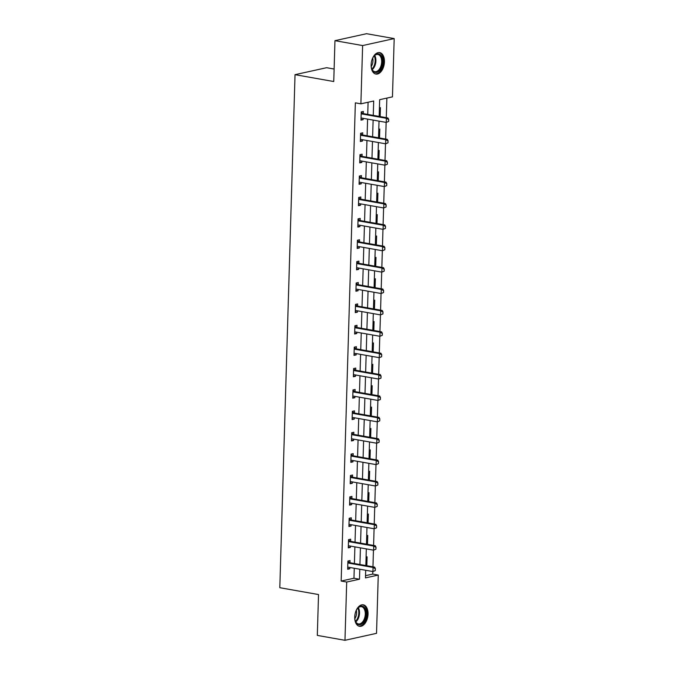 <?xml version="1.0" encoding="UTF-8"?>
<svg xmlns="http://www.w3.org/2000/svg" width="674" height="674" viewBox="0 0 674 674"><rect width="100%" height="100%" fill="white"/><g stroke="black" fill="none" stroke-linecap="round" stroke-linejoin="round"><path stroke-width="1.01" d="M354.726 617.03A10.902 6.487 -80 0 1 363.286 604.831A10.902 6.487 -80 0 1 368.038 614.098A10.902 6.487 -80 0 1 359.486 626.298A10.902 6.487 -80 0 1 354.726 617.03M371.121 64.797A10.902 6.487 -80 0 1 379.673 52.597A10.902 6.487 -80 0 1 384.433 61.856A10.902 6.487 -80 0 1 375.873 74.064A10.902 6.487 -80 0 1 371.121 64.797M334.119 69.034L326.612 67.703L295.035 74.671L279.811 587.703L318.524 594.552L317.311 635.405L344.97 640.3L346.697 582.033L359.495 579.21L359.79 569.227M295.035 74.671L333.748 81.529L334.961 40.667L366.538 33.7L394.189 38.595L392.462 96.862L379.664 99.685L379.167 116.417M365.535 575.672L372.739 574.088L372.815 571.535M372.958 566.817L373.447 550.144M373.59 545.426L374.087 528.761M374.222 524.035L374.719 507.37M374.862 502.652L375.351 485.988M375.494 481.261L375.991 464.597M376.126 459.879L376.623 443.206M376.766 438.488L377.255 421.823M377.398 417.096L377.895 400.432M378.03 395.714L378.527 379.049M378.67 374.323L379.159 357.658M379.302 352.94L379.799 336.275M379.934 331.549L380.431 314.884M380.574 310.166L381.063 293.493M381.206 288.775L381.703 272.111M381.838 267.384L382.335 250.72M382.478 246.002L382.967 229.337M383.11 224.611L383.607 207.946M383.742 203.228L384.239 186.555M384.382 181.837L384.871 165.172M385.014 160.454L385.511 143.781M385.646 139.063L386.143 122.398M386.286 117.672L386.868 98.092M372.739 574.088L378.266 575.065L376.539 633.333L344.97 640.3M379.42 107.891L380.431 107.663L380.187 115.894L379.176 116.122M378.78 129.282L379.799 129.054L379.555 137.277L378.535 137.504M378.148 150.664L379.167 150.445L378.923 158.668L377.903 158.895M377.516 172.055L378.527 171.828L378.283 180.059L377.272 180.278M376.876 193.438L377.895 193.219L377.651 201.442L376.631 201.669M376.244 214.829L377.263 214.602L377.019 222.833L375.999 223.052M375.612 236.22L376.623 235.993L376.378 244.215L375.367 244.443M374.971 257.603L375.991 257.384L375.747 265.607L374.727 265.834M374.34 278.994L375.359 278.766L375.115 286.989L374.095 287.217M373.708 300.377L374.719 300.157L374.474 308.38L373.463 308.608M373.067 321.768L374.087 321.54L373.843 329.771L372.823 329.99M372.436 343.15L373.455 342.931L373.211 351.154L372.191 351.381M371.804 364.541L372.815 364.314L372.57 372.545L371.559 372.764M371.163 385.932L372.183 385.705L371.938 393.928L370.919 394.155M370.531 407.315L371.551 407.096L371.307 415.319L370.287 415.546M369.9 428.706L370.911 428.479L370.666 436.71L369.655 436.929M369.259 450.089L370.279 449.87L370.034 458.093L369.015 458.32M368.627 471.48L369.647 471.252L369.403 479.484L368.383 479.703M367.996 492.863L369.007 492.643L368.762 500.866L367.751 501.094M367.355 514.254L368.375 514.026L368.13 522.257L367.111 522.476M366.723 535.645L367.743 535.417L367.498 543.64L366.479 543.867M366.092 557.027L367.103 556.808L366.858 565.031L365.847 565.259M373.261 115.372L373.691 101.007L360.885 103.83L355.358 102.852L341.162 581.055L353.968 578.225L354.263 568.249M354.398 563.531L354.895 546.867M355.038 542.14L355.527 525.476M355.67 520.758L356.167 504.085M356.302 499.367L356.799 482.702M356.942 477.984L357.431 461.311M357.574 456.593L358.071 439.928M358.206 435.202L358.703 418.537M358.846 413.819L359.343 397.154M359.478 392.428L359.975 375.763M360.11 371.045L360.607 354.372M360.75 349.654L361.247 332.99M361.382 328.272L361.879 311.599M362.022 306.881L362.511 290.216M362.654 285.49L363.151 268.825M363.286 264.107L363.783 247.442M363.926 242.716L364.415 226.051M364.558 221.333L365.055 204.66M365.19 199.942L365.687 183.277M365.83 178.551L366.319 161.886M366.462 157.168L366.959 140.504M367.094 135.777L367.591 119.113M367.734 114.395L368.088 102.237M363.303 113.561L363.37 111.437L361.239 111.909L360.994 120.132L363.126 119.66L363.16 118.329M362.671 134.952L362.73 132.82L360.598 133.292L360.354 141.515L362.486 141.051L362.528 139.72M362.039 156.343L362.098 154.211L359.967 154.683L359.722 162.906L361.854 162.434L361.896 161.103M361.399 177.725L361.466 175.594L359.335 176.066L359.09 184.297L361.222 183.825L361.256 182.494M360.767 199.116L360.826 196.985L358.694 197.457L358.45 205.68L360.582 205.208L360.624 203.877M360.135 220.499L360.194 218.376L358.062 218.839L357.818 227.071L359.95 226.599L359.992 225.268M359.495 241.89L359.562 239.759L357.422 240.23L357.186 248.453L359.318 247.981L359.352 246.659M358.863 263.273L358.922 261.15L356.79 261.622L356.546 269.844L358.678 269.373L358.72 268.041M358.231 284.664L358.29 282.532L356.158 283.004L355.914 291.235L358.046 290.764L358.088 289.432M357.591 306.055L357.658 303.923L355.518 304.395L355.274 312.618L357.414 312.146L357.447 310.815M356.959 327.438L357.018 325.306L354.886 325.778L354.642 334.009L356.773 333.537L356.816 332.206M356.319 348.829L356.386 346.697L354.254 347.169L354.01 355.392L356.142 354.92L356.184 353.589M355.687 370.211L355.754 368.088L353.614 368.552L353.37 376.783L355.51 376.311L355.543 374.98M355.055 391.602L355.114 389.471L352.982 389.943L352.738 398.166L354.869 397.702L354.912 396.371M354.414 412.993L354.482 410.862L352.35 411.334L352.106 419.557L354.238 419.085L354.28 417.754M353.783 434.376L353.85 432.245L351.71 432.716L351.466 440.948L353.606 440.476L353.639 439.145M353.151 455.767L353.21 453.636L351.078 454.108L350.834 462.33L352.965 461.859L353.007 460.527M352.51 477.15L352.578 475.018L350.446 475.49L350.202 483.721L352.334 483.25L352.376 481.918M351.879 498.541L351.946 496.409L349.806 496.881L349.562 505.104L351.702 504.632L351.735 503.301M351.247 519.924L351.306 517.801L349.174 518.264L348.93 526.495L351.061 526.023L351.103 524.692M350.606 541.315L350.674 539.183L348.542 539.655L348.298 547.878L350.429 547.414L350.472 546.083M349.974 562.706L350.042 560.574L347.902 561.046L347.658 569.269L349.798 568.797L349.831 567.466M334.961 40.667L362.62 45.562L394.189 38.595M341.162 581.055L346.697 582.033M360.885 103.83L362.62 45.562M359.933 564.509L360.43 547.844M360.565 543.118L361.062 526.453M361.205 521.735L361.694 505.07M361.837 500.344L362.334 483.679M362.469 478.961L362.966 462.288M363.109 457.57L363.598 440.906M363.741 436.188L364.238 419.514M364.373 414.796L364.87 398.132M365.013 393.405L365.502 376.741M365.645 372.023L366.142 355.358M366.277 350.632L366.774 333.967M366.917 329.249L367.406 312.576M367.549 307.858L368.046 291.193M368.181 286.475L368.678 269.802M368.821 265.084L369.31 248.42M369.453 243.693L369.95 227.028M370.085 222.31L370.582 205.646M370.725 200.919L371.214 184.255M371.357 179.537L371.854 162.864M371.989 158.146L372.486 141.481M372.629 136.763L373.118 120.09M365.696 570.271L365.468 577.888L378.266 575.065M379.024 121.135L378.527 137.799M378.392 142.526L377.895 159.19M377.752 163.908L377.263 180.581M377.12 185.299L376.623 201.964M376.488 206.691L375.991 223.355M375.848 228.073L375.359 244.738M375.216 249.464L374.719 266.129M374.584 270.847L374.087 287.52M373.944 292.238L373.455 308.903M373.312 313.621L372.815 330.294M372.68 335.012L372.183 351.676M372.04 356.403L371.551 373.067M371.408 377.785L370.911 394.45M370.776 399.177L370.279 415.841M370.136 420.559L369.647 437.232M369.504 441.95L369.007 458.615M368.872 463.333L368.375 480.006M368.231 484.724L367.743 501.389M367.6 506.115L367.103 522.78M366.968 527.498L366.471 544.162M366.327 548.889L365.839 565.553M353.968 578.225L359.495 579.21M361.02 119.29L363.126 119.66M379.184 115.717L380.187 115.894M378.552 137.1L379.555 137.277M360.379 140.672L362.486 141.051M377.92 158.491L378.923 158.668M359.748 162.063L361.854 162.434M377.28 179.874L378.283 180.059M359.116 183.446L361.222 183.825M376.648 201.265L377.651 201.442M358.475 204.837L360.582 205.208M376.016 222.656L377.019 222.833M357.843 226.228L359.95 226.599M375.376 244.039L376.378 244.215M357.203 247.611L359.318 247.981M374.744 265.43L375.747 265.607M356.571 269.002L358.678 269.373M374.104 286.812L375.115 286.989M355.939 290.384L358.046 290.764M373.472 308.203L374.474 308.38M355.299 311.776L357.414 312.146M372.84 329.594L373.843 329.771M354.667 333.167L356.773 333.537M372.2 350.977L373.211 351.154M354.035 354.549L356.142 354.92M371.568 372.368L372.57 372.545M353.395 375.94L355.51 376.311M370.936 393.751L371.938 393.928M352.763 397.323L354.869 397.702M370.296 415.142L371.307 415.319M352.131 418.714L354.238 419.085M369.664 436.525L370.666 436.71M351.491 440.097L353.606 440.476M369.032 457.916L370.034 458.093M350.859 461.488L352.965 461.859M368.392 479.307L369.403 479.484M350.227 482.879L352.334 483.25M367.76 500.689L368.762 500.866M349.587 504.262L351.702 504.632M367.128 522.08L368.13 522.257M348.955 525.653L351.061 526.023M366.488 543.463L367.498 543.64M348.323 547.035L350.429 547.414M365.856 564.854L366.858 565.031M347.683 568.426L349.798 568.797M388.628 121.446L388.687 119.391L388.628 121.446L386.261 122.415L361.93 118.11A1.399 1.087 -102.4 0 0 361.593 118.118L361.045 118.228M361.188 113.569L361.711 113.872A1.399 1.087 -102.4 0 0 362.048 113.999L386.387 118.304L387.921 117.967L388.687 119.391M361.222 112.364L363.252 113.535A1.399 1.087 -102.4 0 0 363.581 113.662L387.921 117.967M388.367 121.505L386.261 122.415L386.387 118.304L388.435 119.45M371.964 59.86A9.436 5.611 -80 0 1 373.901 56.203A9.436 5.611 -80 0 1 374.247 55.79A9.436 5.611 -80 0 1 382.015 57.442A9.436 5.611 -80 0 1 379.529 70.551A9.436 5.611 -80 0 1 371.694 68.697A9.436 5.611 -80 0 1 371.121 64.586M371.61 68.436A8.737 5.198 100 0 0 374.811 71.68A8.737 5.198 100 0 0 378.78 69.902A8.737 5.198 100 0 0 381.653 60.702A8.737 5.198 100 0 0 377.861 54.476A8.737 5.198 100 0 0 373.893 56.245A8.737 5.198 100 0 0 373.733 56.422M375.148 73.862A10.835 6.445 100 0 0 379.925 71.646A10.835 6.445 100 0 0 383.489 60.357A10.835 6.445 100 0 0 378.923 52.538M372.688 58.116A6.875 4.095 -80 0 1 371.214 66.482M355.569 612.102A9.436 5.611 -80 0 1 357.515 608.437A9.436 5.611 -80 0 1 363.446 606.642A9.436 5.611 -80 0 1 366.26 614.14A9.436 5.611 -80 0 1 361.643 624.065A9.436 5.611 -80 0 1 355.299 620.931A9.436 5.611 -80 0 1 354.735 616.828M355.223 620.67A8.737 5.198 100 0 0 358.425 623.913A8.737 5.198 100 0 0 365.283 614.132A8.737 5.198 100 0 0 361.466 606.71A8.737 5.198 100 0 0 357.346 608.656M356.302 610.358A6.875 4.095 -80 0 1 356.588 613.045A6.875 4.095 -80 0 1 354.819 618.715M358.762 626.095A10.835 6.445 100 0 0 367.111 613.947A10.835 6.445 100 0 0 362.536 604.772M387.988 142.829L388.056 140.773L387.988 142.829L385.629 143.806L361.289 139.501A1.399 1.087 -102.4 0 0 360.952 139.501L360.413 139.619M360.548 134.96L361.079 135.263A1.399 1.087 -102.4 0 0 361.416 135.381L385.747 139.695L387.289 139.35L388.056 140.773M360.59 133.747L362.612 134.926A1.399 1.087 -102.4 0 0 362.949 135.044L387.289 139.35M387.735 142.888L385.629 143.806L385.747 139.695L387.794 140.832M387.356 164.22L387.415 162.164L387.356 164.22L384.989 165.189L360.657 160.884A1.399 1.087 -102.4 0 0 360.32 160.892L359.781 161.01M359.916 156.343L360.447 156.646A1.399 1.087 -102.4 0 0 360.775 156.772L385.115 161.078L386.649 160.741L387.415 162.164M359.95 155.138L361.98 156.309A1.399 1.087 -102.4 0 0 362.317 156.435L386.649 160.741M387.103 164.279L384.989 165.189L385.115 161.078L387.162 162.223M386.724 185.611L386.783 183.555L386.724 185.611L384.357 186.58L360.026 182.275A1.399 1.087 -102.4 0 0 359.689 182.275L359.141 182.393M359.284 177.734L359.806 178.037A1.399 1.087 -102.4 0 0 360.143 178.163L384.483 182.469L386.017 182.132L386.783 183.555M359.318 176.529L361.348 177.7A1.399 1.087 -102.4 0 0 361.677 177.818L386.017 182.132M386.463 185.662L384.357 186.58L384.483 182.469L386.531 183.606M386.084 206.994L386.151 204.938L386.084 206.994L383.725 207.971L359.385 203.658A1.399 1.087 -102.4 0 0 359.048 203.666L358.509 203.784M358.644 199.116L359.175 199.428A1.399 1.087 -102.4 0 0 359.512 199.546L383.843 203.851L385.376 203.514L386.151 204.938M358.686 197.912L360.708 199.083A1.399 1.087 -102.4 0 0 361.045 199.209L385.376 203.514M385.831 207.053L383.725 207.971L383.843 203.851L385.89 204.997M385.452 228.385L385.511 226.329L385.452 228.385L383.085 229.354L358.753 225.049A1.399 1.087 -102.4 0 0 358.416 225.057L357.877 225.167M358.012 220.508L358.543 220.811A1.399 1.087 -102.4 0 0 358.871 220.937L383.211 225.242L384.744 224.905L385.511 226.329M358.046 219.303L360.076 220.474A1.399 1.087 -102.4 0 0 360.413 220.6L384.744 224.905M385.199 228.435L383.085 229.354L383.211 225.242L385.258 226.38M384.82 249.768L384.879 247.712L384.82 249.768L382.453 250.745L358.113 246.44A1.399 1.087 -102.4 0 0 357.776 246.44L357.237 246.558M357.38 241.89L357.902 242.202A1.399 1.087 -102.4 0 0 358.239 242.32L382.571 246.625L384.113 246.288L384.879 247.712M357.414 240.685L359.444 241.856A1.399 1.087 -102.4 0 0 359.773 241.983L384.113 246.288M384.559 249.827L382.453 250.745L382.571 246.625L384.627 247.771M384.18 271.159L384.247 269.103L384.18 271.159L381.821 272.127L357.481 267.822A1.399 1.087 -102.4 0 0 357.144 267.831L356.605 267.949M356.74 263.281L357.271 263.585A1.399 1.087 -102.4 0 0 357.608 263.711L381.939 268.016L383.472 267.679L384.247 269.103M356.782 262.076L358.804 263.248A1.399 1.087 -102.4 0 0 359.141 263.374L383.472 267.679M383.927 271.218L381.821 272.127L381.939 268.016L383.986 269.162M383.548 292.55L383.607 290.486L383.548 292.55L381.181 293.519L356.849 289.213A1.399 1.087 -102.4 0 0 356.512 289.213L355.973 289.331M356.108 284.672L356.639 284.976A1.399 1.087 -102.4 0 0 356.967 285.094L381.307 289.407L382.84 289.062L383.607 290.486M356.142 283.459L358.172 284.639A1.399 1.087 -102.4 0 0 358.509 284.757L382.84 289.062M383.295 292.6L381.181 293.519L381.307 289.407L383.354 290.545M382.916 313.932L382.975 311.877L382.916 313.932L380.549 314.901L356.209 310.596A1.399 1.087 -102.4 0 0 355.872 310.604L355.333 310.722M355.476 306.055L355.998 306.358A1.399 1.087 -102.4 0 0 356.335 306.485L380.667 310.79L382.209 310.453L382.975 311.877M355.51 304.85L357.54 306.021A1.399 1.087 -102.4 0 0 357.869 306.148L382.209 310.453M382.655 313.991L380.549 314.901L380.667 310.79L382.714 311.936M382.276 335.323L382.343 333.268L382.276 335.323L379.917 336.292L355.577 331.987A1.399 1.087 -102.4 0 0 355.24 331.987L354.701 332.105M354.836 327.446L355.367 327.749A1.399 1.087 -102.4 0 0 355.704 327.876L380.035 332.181L381.568 331.844L382.343 333.268M354.878 326.241L356.9 327.412A1.399 1.087 -102.4 0 0 357.237 327.53L381.568 331.844M382.023 335.374L379.917 336.292L380.035 332.181L382.082 333.318M381.644 356.706L381.703 354.65L381.644 356.706L379.277 357.683L354.945 353.37A1.399 1.087 -102.4 0 0 354.608 353.378L354.061 353.496M354.204 348.829L354.735 349.14A1.399 1.087 -102.4 0 0 355.063 349.258L379.403 353.564L380.936 353.227L381.703 354.65M354.238 347.624L356.268 348.795A1.399 1.087 -102.4 0 0 356.605 348.921L380.936 353.227M381.391 356.765L379.277 357.683L379.403 353.564L381.45 354.709M381.012 378.097L381.071 376.041L381.012 378.097L378.645 379.066L354.305 374.761A1.399 1.087 -102.4 0 0 353.968 374.769L353.429 374.879M353.572 370.22L354.094 370.523A1.399 1.087 -102.4 0 0 354.431 370.649L378.763 374.955L380.305 374.618L381.071 376.041M353.606 369.015L355.636 370.186A1.399 1.087 -102.4 0 0 355.965 370.312L380.305 374.618M380.751 378.156L378.645 379.066L378.763 374.955L380.81 376.092M380.372 399.48L380.431 397.424L380.372 399.48L378.013 400.457L353.673 396.152A1.399 1.087 -102.4 0 0 353.336 396.152L352.797 396.27M352.932 391.602L353.462 391.914A1.399 1.087 -102.4 0 0 353.799 392.032L378.131 396.346L379.664 396L380.431 397.424M352.965 390.398L354.996 391.569A1.399 1.087 -102.4 0 0 355.333 391.695L379.664 396M380.119 399.539L378.013 400.457L378.131 396.346L380.178 397.483M379.74 420.871L379.799 418.815L379.74 420.871L377.373 421.84L353.041 417.535A1.399 1.087 -102.4 0 0 352.704 417.543L352.157 417.661M352.3 412.993L352.831 413.297A1.399 1.087 -102.4 0 0 353.159 413.423L377.499 417.728L379.032 417.391L379.799 418.815M352.334 411.789L354.364 412.96A1.399 1.087 -102.4 0 0 354.701 413.086L379.032 417.391M379.487 420.93L377.373 421.84L377.499 417.728L379.546 418.874M379.108 442.262L379.167 440.198L379.108 442.262L376.741 443.231L352.401 438.926A1.399 1.087 -102.4 0 0 352.064 438.926L351.525 439.044M351.668 434.385L352.19 434.688A1.399 1.087 -102.4 0 0 352.527 434.814L376.859 439.119L378.4 438.774L379.167 440.198M351.702 433.171L353.732 434.351A1.399 1.087 -102.4 0 0 354.061 434.469L378.4 438.774M378.847 442.312L376.741 443.231L376.859 439.119L378.906 440.257M378.468 463.645L378.527 461.589L378.468 463.645L376.109 464.613L351.769 460.308A1.399 1.087 -102.4 0 0 351.432 460.317L350.893 460.435M351.028 455.767L351.558 456.071A1.399 1.087 -102.4 0 0 351.895 456.197L376.227 460.502L377.76 460.165L378.527 461.589M351.061 454.562L353.092 455.734A1.399 1.087 -102.4 0 0 353.429 455.86L377.76 460.165M378.215 463.704L376.109 464.613L376.227 460.502L378.274 461.648M377.836 485.036L377.895 482.98L377.836 485.036L375.469 486.005L351.137 481.699A1.399 1.087 -102.4 0 0 350.8 481.699L350.253 481.817M350.396 477.158L350.927 477.462A1.399 1.087 -102.4 0 0 351.255 477.588L375.595 481.893L377.128 481.556L377.895 482.98M350.429 475.954L352.46 477.125A1.399 1.087 -102.4 0 0 352.797 477.243L377.128 481.556M377.575 485.086L375.469 486.005L375.595 481.893L377.642 483.031M377.204 506.418L377.263 504.363L377.204 506.418L374.837 507.396L350.497 503.082A1.399 1.087 -102.4 0 0 350.16 503.09L349.621 503.208M349.764 498.541L350.286 498.853A1.399 1.087 -102.4 0 0 350.623 498.971L374.955 503.276L376.496 502.939L377.263 504.363M349.798 497.336L351.828 498.507A1.399 1.087 -102.4 0 0 352.157 498.634L376.496 502.939M376.943 506.477L374.837 507.396L374.955 503.276L377.002 504.422M376.564 527.809L376.623 525.754L376.564 527.809L374.205 528.778L349.865 524.473A1.399 1.087 -102.4 0 0 349.528 524.482L348.989 524.591M349.124 519.932L349.654 520.235A1.399 1.087 -102.4 0 0 349.991 520.362L374.323 524.667L375.856 524.33L376.623 525.754M349.157 518.727L351.188 519.898A1.399 1.087 -102.4 0 0 351.525 520.025L375.856 524.33M376.311 527.868L374.205 528.778L374.323 524.667L376.37 525.804M375.932 549.192L375.991 547.136L375.932 549.192L373.565 550.169L349.233 545.864A1.399 1.087 -102.4 0 0 348.896 545.864L348.348 545.982M348.492 541.315L349.022 541.626A1.399 1.087 -102.4 0 0 349.351 541.744L373.691 546.058L375.224 545.713L375.991 547.136M348.525 540.11L350.556 541.281A1.399 1.087 -102.4 0 0 350.884 541.407L375.224 545.713M375.671 549.251L373.565 550.169L373.691 546.058L375.738 547.195M375.292 570.583L375.359 568.527L375.292 570.583L372.933 571.552L348.593 567.247A1.399 1.087 -102.4 0 0 348.256 567.255L347.717 567.373M347.851 562.706L348.382 563.009A1.399 1.087 -102.4 0 0 348.719 563.135L373.051 567.441L374.592 567.104L375.359 568.527M347.894 561.501L349.924 562.672A1.399 1.087 -102.4 0 0 350.253 562.798L374.592 567.104M375.039 570.642L372.933 571.552L373.051 567.441L375.098 568.586M362.048 113.999L363.581 113.662M361.711 113.872L363.252 113.535M374.71 55.453A8.737 5.198 -80 0 1 373.017 68.883A8.737 5.198 -80 0 1 372.2 69.675M371.88 69.085A8.45 5.03 100 0 0 372.393 68.563A8.45 5.03 100 0 0 374.213 55.9M358.324 607.695A8.737 5.198 -80 0 1 359.512 613.113A8.737 5.198 -80 0 1 355.805 621.908M355.493 621.318A8.45 5.03 100 0 0 358.795 613.054A8.45 5.03 100 0 0 357.827 608.142M361.416 135.381L362.949 135.044M361.079 135.263L362.612 134.926M360.775 156.772L362.317 156.435M360.447 156.646L361.98 156.309M360.143 178.163L361.677 177.818M359.806 178.037L361.348 177.7M359.512 199.546L361.045 199.209M359.175 199.428L360.708 199.083M358.871 220.937L360.413 220.6M358.543 220.811L360.076 220.474M358.239 242.32L359.773 241.983M357.902 242.202L359.444 241.856M357.608 263.711L359.141 263.374M357.271 263.585L358.804 263.248M356.967 285.094L358.509 284.757M356.639 284.976L358.172 284.639M356.335 306.485L357.869 306.148M355.998 306.358L357.54 306.021M355.704 327.876L357.237 327.53M355.367 327.749L356.9 327.412M355.063 349.258L356.605 348.921M354.735 349.14L356.268 348.795M354.431 370.649L355.965 370.312M354.094 370.523L355.636 370.186M353.799 392.032L355.333 391.695M353.462 391.914L354.996 391.569M353.159 413.423L354.701 413.086M352.831 413.297L354.364 412.96M352.527 434.814L354.061 434.469M352.19 434.688L353.732 434.351M351.895 456.197L353.429 455.86M351.558 456.071L353.092 455.734M351.255 477.588L352.797 477.243M350.927 477.462L352.46 477.125M350.623 498.971L352.157 498.634M350.286 498.853L351.828 498.507M349.991 520.362L351.525 520.025M349.654 520.235L351.188 519.898M349.351 541.744L350.884 541.407M349.022 541.626L350.556 541.281M348.719 563.135L350.253 562.798M348.382 563.009L349.924 562.672"/></g></svg>
